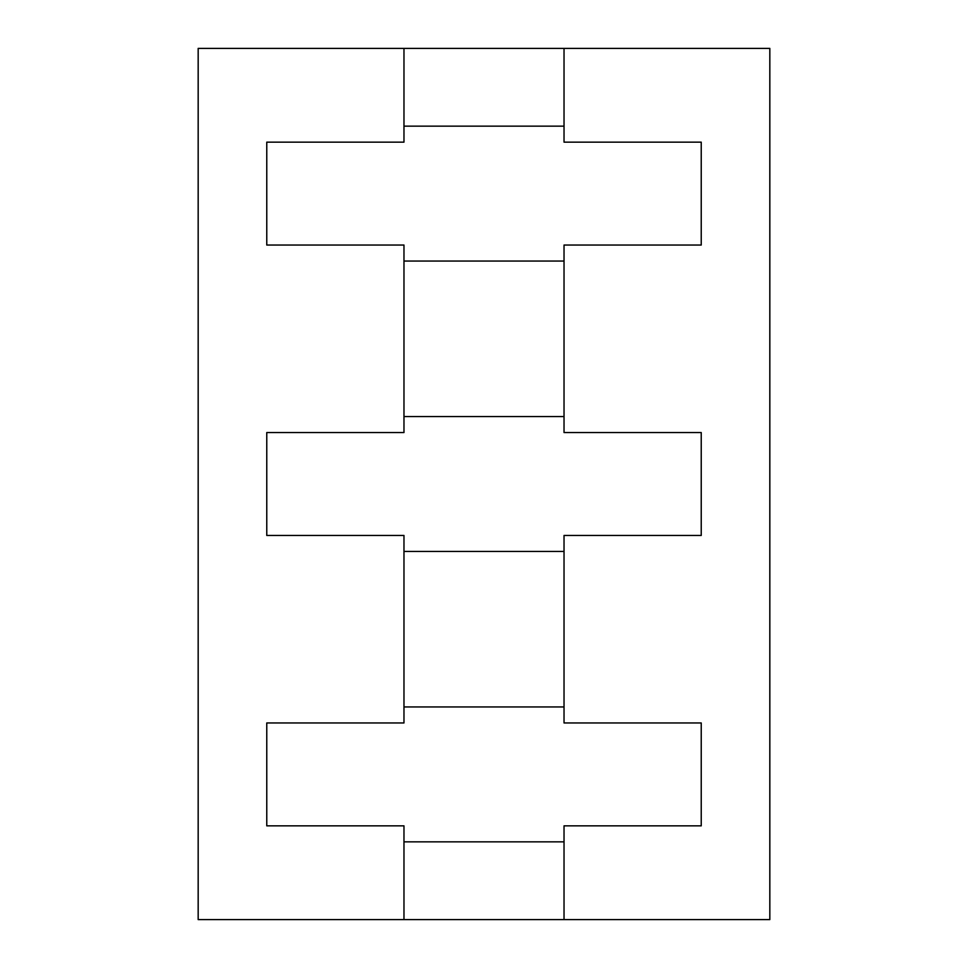 <?xml version="1.0" encoding="UTF-8"?>
<svg xmlns="http://www.w3.org/2000/svg" width="968" height="968" viewBox="0 0 968 968"><rect width="100%" height="100%" fill="white"/><g stroke="black" fill="none" stroke-linecap="round" stroke-linejoin="round"><path stroke-width="1.45" d="M564.029 245.049L564.029 432.551L701.231 432.551L701.231 535.449L564.029 535.449L564.029 722.951L701.231 722.951L701.231 825.849L564.029 825.849L564.029 919.6L769.826 919.6L769.826 48.4L564.029 48.4L564.029 142.151L701.231 142.151L701.231 245.049L564.029 245.049L564.029 432.551L701.231 432.551L701.231 535.449L564.029 535.449L564.029 722.951L701.231 722.951L701.231 825.849L564.029 825.849L564.029 919.6L769.826 919.6L769.826 48.4L564.029 48.4L564.029 142.151L701.231 142.151L701.231 245.049L564.029 245.049M403.971 48.4L198.174 48.4L198.174 919.6L403.971 919.6L403.971 825.849L266.769 825.849L266.769 722.951L403.971 722.951L403.971 535.449L266.769 535.449L266.769 432.551L403.971 432.551L403.971 245.049L266.769 245.049L266.769 142.151L403.971 142.151L403.971 48.4L198.174 48.4L198.174 919.6L403.971 919.6L403.971 825.849L266.769 825.849L266.769 722.951L403.971 722.951L403.971 535.449L266.769 535.449L266.769 432.551L403.971 432.551L403.971 245.049L266.769 245.049L266.769 142.151L403.971 142.151L403.971 48.4L564.029 48.4M564.029 126.142L403.971 126.142M403.971 261.058L564.029 261.058M564.029 416.542L403.971 416.542M403.971 551.457L564.029 551.457M564.029 706.942L403.971 706.942M403.971 841.857L564.029 841.857M564.029 919.6L403.971 919.6"/></g></svg>
